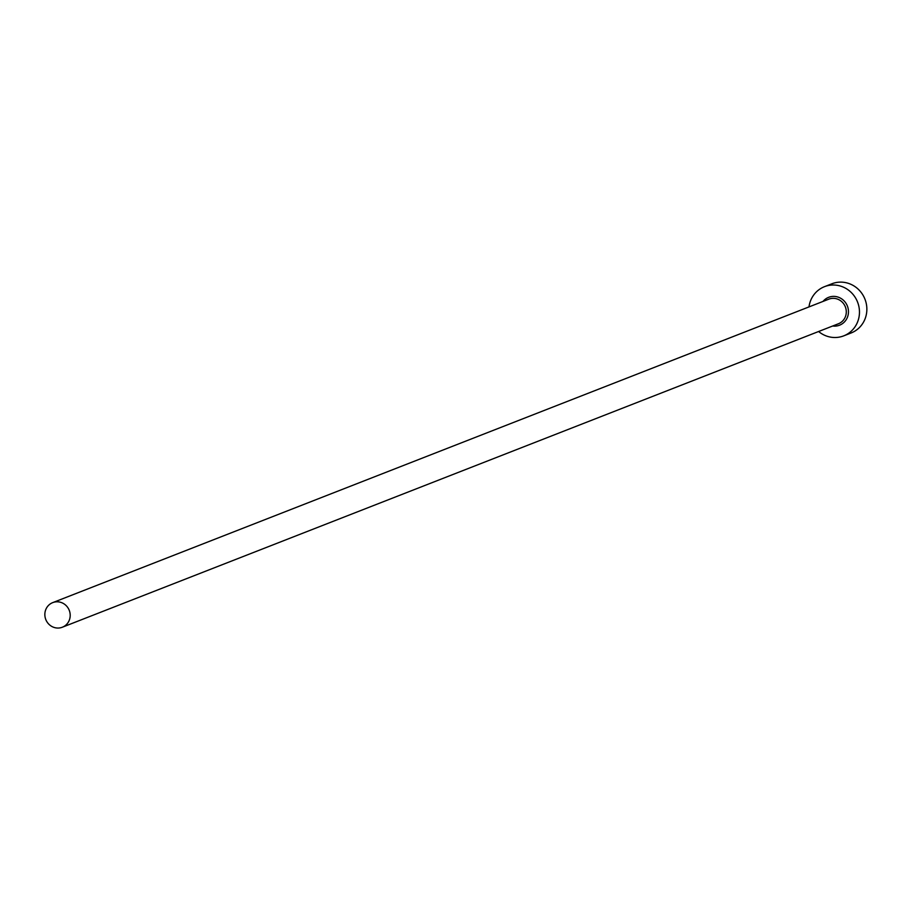 <?xml version="1.0" encoding="UTF-8"?>
<svg xmlns="http://www.w3.org/2000/svg" width="911" height="911" viewBox="0 0 911 911"><rect width="100%" height="100%" fill="white"/><g stroke="black" fill="none" stroke-linecap="round" stroke-linejoin="round"><path stroke-width="1.37" d="M69.498 611.019A13.209 12.595 -111.4 0 0 52.713 602.626A13.209 12.595 -111.4 0 0 45.55 618.842A13.209 12.595 -111.4 0 0 62.335 627.223A13.209 12.595 -111.4 0 0 69.498 611.019M818.602 331.502A26.408 25.189 -111.4 0 0 843.723 335.863A26.408 25.189 -111.4 0 0 858.06 303.431A26.408 25.189 -111.4 0 0 824.489 286.669A26.408 25.189 -111.4 0 0 808.991 306.905M843.723 335.863L851.125 332.97A26.408 25.189 -111.4 0 0 865.45 300.539A26.408 25.189 -111.4 0 0 831.891 283.776L824.489 286.669M823.043 301.404A14.963 14.269 68.6 0 1 836.662 296.713A14.963 14.269 68.6 0 1 847.674 306.825A14.963 14.269 68.6 0 1 832.665 326.001M62.335 627.223L838.427 323.758A13.209 12.595 -111.4 0 0 845.59 307.542A13.209 12.595 -111.4 0 0 828.805 299.161L52.713 602.626"/></g></svg>
